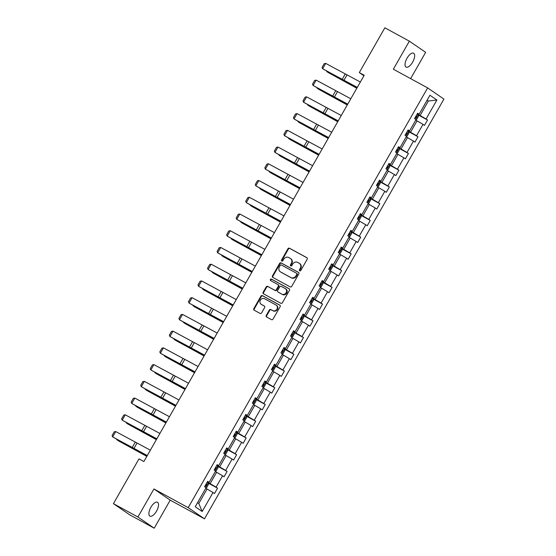 <?xml version="1.0" encoding="UTF-8"?>
<svg xmlns="http://www.w3.org/2000/svg" width="556" height="556" viewBox="0 0 556 556"><rect width="100%" height="100%" fill="white"/><g stroke="black" fill="none" stroke-linecap="round" stroke-linejoin="round"><path stroke-width="0.83" d="M299.712 270.807A0.848 0.764 -55.5 0 0 300.81 270.438L307.19 259.249A1.216 1.091 -55.5 0 0 306.829 257.671L289.523 248.233A1.216 1.091 -55.5 0 0 287.959 248.761L281.579 259.951A0.848 0.764 -55.5 0 0 282.928 260.681L283.755 259.235A3.885 3.503 -55.5 0 1 288.752 257.539L290.19 258.331A3.885 3.503 -55.5 0 1 290.468 258.498A3.885 3.503 -55.5 0 1 291.344 263.377L290.524 264.823A0.848 0.764 -55.5 0 0 290.774 265.928A0.848 0.764 -55.5 0 0 291.865 265.56L292.692 264.114A3.885 3.503 -55.5 0 1 297.689 262.418L299.135 263.203A3.885 3.503 -55.5 0 1 299.406 263.377A3.885 3.503 -55.5 0 1 300.289 268.256L299.462 269.702A0.848 0.764 -55.5 0 0 299.712 270.807M156.535 511.131A7.909 3.405 118.6 0 0 157.508 502.256A7.909 3.405 118.6 0 0 150.898 507.26A7.909 3.405 118.6 0 0 149.932 516.142A7.909 3.405 118.6 0 0 156.535 511.131M412.663 62.091A7.909 3.405 118.6 0 0 413.636 53.216A7.909 3.405 118.6 0 0 407.027 58.22A7.909 3.405 118.6 0 0 406.061 67.102A7.909 3.405 118.6 0 0 412.663 62.091M266.268 315.412A1.216 1.091 -55.5 0 0 266.63 316.99L271.481 319.637A1.216 1.091 -55.5 0 0 273.045 319.109L280.134 306.683A1.216 1.091 -55.5 0 0 279.772 305.105L262.467 295.667A1.216 1.091 -55.5 0 0 260.903 296.195L253.821 308.622A1.216 1.091 -55.5 0 0 254.175 310.199L260.041 313.396A1.216 1.091 -55.5 0 0 261.605 312.868L264.635 307.551A1.216 1.091 -55.5 0 0 264.274 305.974L261.369 304.389A3.246 2.926 -55.5 0 1 264.58 298.753L275.978 304.966A3.246 2.926 -55.5 0 1 272.76 310.602L270.862 309.567A1.216 1.091 -55.5 0 0 269.299 310.095L266.268 315.412L266.706 315.711A1.216 1.091 -55.5 0 0 266.81 317.087M153.929 488.96L137.923 517.01L113.438 503.66L129.729 514.842L154.214 528.2L170.212 500.15L204.497 518.845L188.206 507.663L153.929 488.96L170.212 500.15M410.641 78.639L425.639 52.34L409.348 41.158L393.349 69.208L427.633 87.904L188.206 507.663M409.348 41.158L384.863 27.8L359.315 72.586L363.93 75.755M113.438 503.66L138.986 458.874L143.879 461.543L364.215 75.255L359.315 72.586M290.162 286.889A1.216 1.091 -55.5 0 0 291.726 286.361L298.808 273.934A1.216 1.091 -55.5 0 0 298.454 272.357L281.141 262.918A1.216 1.091 -55.5 0 0 279.585 263.447L272.496 275.873A1.216 1.091 -55.5 0 0 272.857 277.451L290.162 286.889M289.474 290.308L282.385 302.735A1.216 1.091 -55.5 0 1 280.822 303.263L263.516 293.825A1.216 1.091 -55.5 0 1 263.155 292.248L266.192 286.931A1.216 1.091 -55.5 0 1 267.749 286.403L274.768 290.232A1.216 1.091 -55.5 0 0 276.332 289.697L278.341 286.173A1.216 1.091 -55.5 0 0 277.986 284.596L270.675 280.613A0.848 0.764 -55.5 0 1 271.516 279.133L289.113 288.731A1.216 1.091 -55.5 0 1 289.474 290.308M137.923 517.01L154.214 528.2M195.232 506.731L206.061 487.751L204.587 486.736L207.645 481.371L209.119 482.386L215.603 471.015L214.13 470.001L217.187 464.635L218.661 465.65L225.152 454.28L223.672 453.265L226.737 447.9L228.21 448.914L234.695 437.544L233.221 436.529L236.279 431.171L237.753 432.179L244.237 420.809L242.763 419.794L245.821 414.435L247.302 415.443L253.786 404.073L252.313 403.065L255.371 397.7L256.844 398.715L263.329 387.344L261.855 386.33L264.913 380.964L266.387 381.979L272.878 370.609L271.397 369.594L274.462 364.229L275.936 365.243L282.42 353.873L280.947 352.858L284.005 347.493L285.478 348.508L291.963 337.138L290.489 336.123L293.547 330.764L295.027 331.772L301.512 320.402L300.038 319.394L303.096 314.029L304.57 315.043L311.054 303.666L309.581 302.659L312.639 297.293L314.112 298.308L320.603 286.938L319.123 285.923L322.188 280.558L323.661 281.572L330.146 270.202L328.672 269.187L331.73 263.822L333.204 264.837L339.688 253.466L338.215 252.452L341.273 247.086L342.753 248.101L349.237 236.731L347.764 235.716L350.822 230.358L352.295 231.365L358.78 219.995L357.306 218.988L360.364 213.622L361.838 214.637L368.329 203.26L366.849 202.252L369.914 196.887L371.387 197.901L377.872 186.531L376.398 185.516L379.456 180.151L380.929 181.166L387.414 169.795L385.94 168.781L388.998 163.415L390.479 164.43L396.963 153.06L395.49 152.045L398.548 146.687L400.021 147.694L406.505 136.324L405.032 135.31L408.09 129.951L409.563 130.959L416.055 119.589L414.574 118.581L417.639 113.215L419.113 114.23L429.941 95.243L436.898 100.017L426.07 119.005L427.543 120.02L424.485 125.378L423.005 124.37L416.52 135.74L417.994 136.748L414.936 142.114L413.462 141.106L406.978 152.476L408.452 153.484L405.393 158.849L403.92 157.834L397.429 169.205L398.909 170.219L395.844 175.585L394.371 174.57L387.886 185.94L389.36 186.955L386.302 192.32L384.828 191.306L378.344 202.676L379.817 203.691L376.76 209.056L375.279 208.041L368.795 219.411L370.268 220.426L367.21 225.785L365.737 224.777L359.252 236.147L360.726 237.155L357.668 242.52L356.194 241.506L349.703 252.883L351.183 253.89L348.119 259.256L346.645 258.241L340.161 269.611L341.634 270.626L338.576 275.991L337.103 274.977L330.618 286.347L332.092 287.362L329.034 292.727L327.553 291.712L321.069 303.083L322.543 304.097L319.485 309.463L318.011 308.448L311.527 319.818L313 320.833L309.942 326.191L308.469 325.184L301.977 336.554L303.458 337.561L300.393 342.927L298.919 341.912L292.435 353.289L293.909 354.297L290.851 359.662L289.377 358.648L282.893 370.018L284.366 371.033L281.308 376.398L279.828 375.383L273.344 386.754L274.817 387.768L271.759 393.134L270.285 392.119L263.801 403.489L265.275 404.504L262.217 409.862L260.743 408.855L254.252 420.225L255.732 421.239L252.667 426.598L251.194 425.59L244.709 436.96L246.183 437.968L243.125 443.334L241.651 442.319L235.167 453.689L236.641 454.704L233.583 460.069L232.102 459.054L225.618 470.425L227.091 471.439L224.033 476.805L222.56 475.79L216.075 487.16L217.549 488.175L214.491 493.54L213.017 492.526L202.182 511.513L195.232 506.731M204.497 518.845L443.917 99.093L427.633 87.904M215.29 471.564L216.597 472.273L210.112 483.65L207.242 482.08M210.112 483.65L216.075 487.16M216.597 472.273L222.56 475.79M207.471 481.677L209.119 482.386M224.832 454.829L226.139 455.545L219.655 466.915L216.784 465.344M219.655 466.915L225.618 470.425M226.139 455.545L232.102 459.054M217.014 464.941L218.661 465.65M234.382 438.093L235.688 438.809L229.204 450.179L226.327 448.616M229.204 450.179L235.167 453.689M235.688 438.809L241.651 442.319M226.563 448.205L228.21 448.914M243.924 421.358L245.231 422.073L238.746 433.444L235.876 431.88M238.746 433.444L244.709 436.96M245.231 422.073L251.194 425.59M236.105 431.47L237.753 432.179M253.473 404.629L254.78 405.338L248.289 416.708L245.418 415.144M248.289 416.708L254.252 420.225M254.78 405.338L260.743 408.855M245.655 414.741L247.302 415.443M263.016 387.893L264.322 388.602L257.838 399.972L254.968 398.409M257.838 399.972L263.801 403.489M264.322 388.602L270.285 392.119M255.197 398.006L256.844 398.715M272.558 371.158L273.865 371.874L267.38 383.244L264.51 381.673M267.38 383.244L273.344 386.754M273.865 371.874L279.828 375.383M264.739 381.27L266.387 381.979M282.107 354.422L283.414 355.138L276.93 366.508L274.052 364.938M276.93 366.508L282.893 370.018M283.414 355.138L289.377 358.648M274.289 364.534L275.936 365.243M291.65 337.687L292.956 338.402L286.472 349.773L283.602 348.209M286.472 349.773L292.435 353.289M292.956 338.402L298.919 341.912M283.831 347.799L285.478 348.508M301.199 320.951L302.506 321.667L296.014 333.037L293.144 331.473M296.014 333.037L301.977 336.554M302.506 321.667L308.469 325.184M293.38 331.063L295.027 331.772M310.741 304.222L312.048 304.931L305.564 316.301L302.693 314.738M305.564 316.301L311.527 319.818M312.048 304.931L318.011 308.448M302.923 314.335L304.57 315.043M320.284 287.487L321.59 288.196L315.106 299.566L312.236 298.002M315.106 299.566L321.069 303.083M321.59 288.196L327.553 291.712M312.465 297.599L314.112 298.308M329.833 270.751L331.14 271.467L324.655 282.837L321.778 281.266M324.655 282.837L330.618 286.347M331.14 271.467L337.103 274.977M322.014 280.863L323.661 281.572M339.375 254.016L340.682 254.731L334.198 266.102L331.327 264.531M334.198 266.102L340.161 269.611M340.682 254.731L346.645 258.241M331.557 264.128L333.204 264.837M348.925 237.28L350.231 237.996L343.74 249.366L340.87 247.802M343.74 249.366L349.703 252.883M350.231 237.996L356.194 241.506M341.106 247.392L342.753 248.101M358.467 220.551L359.774 221.26L353.289 232.63L350.419 231.067M353.289 232.63L359.252 236.147M359.774 221.26L365.737 224.777M350.648 230.657L352.295 231.365M368.009 203.816L369.316 204.525L362.832 215.895L359.961 214.331M362.832 215.895L368.795 219.411M369.316 204.525L375.279 208.041M360.191 213.928L361.838 214.637M377.559 187.08L378.865 187.789L372.381 199.166L369.504 197.595M372.381 199.166L378.344 202.676M378.865 187.789L384.828 191.306M369.74 197.192L371.387 197.901M387.101 170.344L388.408 171.06L381.923 182.431L379.053 180.86M381.923 182.431L387.886 185.94M388.408 171.06L394.371 174.57M379.282 180.457L380.929 181.166M396.65 153.609L397.957 154.325L391.466 165.695L388.595 164.124M391.466 165.695L397.429 169.205M397.957 154.325L403.92 157.834M388.832 163.721L390.479 164.43M406.193 136.873L407.499 137.589L401.015 148.959L398.145 147.396M401.015 148.959L406.978 152.476M407.499 137.589L413.462 141.106M398.374 146.986L400.021 147.694M415.735 120.145L417.042 120.854L410.557 132.224L407.687 130.66M410.557 132.224L416.52 135.74M417.042 120.854L423.005 124.37M407.916 130.25L409.563 130.959M427.057 100.295L428.363 101.011L420.107 115.488L417.229 113.924M420.107 115.488L426.07 119.005M436.898 100.017L428.363 101.011L427.133 100.163M197.561 502.645L198.791 503.493L207.054 489.009L205.748 488.3M417.466 113.521L419.113 114.23M207.054 489.009L213.017 492.526M202.182 511.513L198.791 503.493M418.223 114.932L427.543 120.02M408.681 131.668L417.994 136.748M399.132 148.403L408.452 153.484M389.589 165.139L398.909 170.219M380.04 181.875L389.36 186.955M370.498 198.603L379.817 203.691M360.955 215.339L370.268 220.426M351.406 232.074L360.726 237.155M341.864 248.81L351.183 253.89M332.314 265.546L341.634 270.626M322.772 282.281L332.092 287.362M313.23 299.01L322.543 304.097M303.68 315.745L313 320.833M294.138 332.481L303.458 337.561M284.589 349.217L293.909 354.297M275.046 365.952L284.366 371.033M265.504 382.688L274.817 387.768M255.955 399.416L265.275 404.504M246.412 416.152L255.732 421.239M236.863 432.888L246.183 437.968M227.321 449.623L236.641 454.704M217.778 466.359L227.091 471.439M208.229 483.094L217.549 488.175M299.906 270.876A0.848 0.764 -55.5 0 1 299.899 270.001L300.726 268.555A3.885 3.503 -55.5 0 0 299.851 263.676L299.406 263.377M290.468 258.498L290.906 258.804A3.885 3.503 -55.5 0 1 291.789 263.676L290.962 265.129A0.848 0.764 -55.5 0 0 290.962 265.997M307.086 257.873L289.961 248.532A1.216 1.091 -55.5 0 0 288.404 249.06L282.017 260.25A0.848 0.764 -55.5 0 0 282.024 261.118M298.711 272.565L281.586 263.224A1.216 1.091 -55.5 0 0 280.022 263.752L272.933 276.172A1.216 1.091 -55.5 0 0 273.038 277.548M296.807 274.358A0.848 0.764 -55.5 0 0 296.55 273.253L281.364 264.969A0.848 0.764 -55.5 0 0 280.266 265.344L279.397 266.866A3.885 3.503 -55.5 0 0 280.273 271.745A3.885 3.503 -55.5 0 0 280.551 271.912L290.934 277.576A3.885 3.503 -55.5 0 0 295.931 275.887L296.807 274.358L297.245 274.664A0.848 0.764 -55.5 0 0 296.994 273.559L296.668 273.337M280.273 271.745L280.717 272.051A3.885 3.503 -55.5 0 0 280.995 272.218L280.551 271.912M297.245 274.664L296.376 276.186A3.885 3.503 -55.5 0 1 291.379 277.882L280.995 272.218M278.153 284.707L278.424 284.894A1.216 1.091 -55.5 0 1 278.785 286.472L276.77 290.003A1.216 1.091 -55.5 0 1 275.213 290.531L268.194 286.701A1.216 1.091 -55.5 0 0 266.63 287.23L263.6 292.546A1.216 1.091 -55.5 0 0 263.697 293.922M289.37 288.932L271.96 279.439A0.848 0.764 -55.5 0 0 270.904 280.738M282.052 294.2A3.246 2.926 -55.5 0 0 285.263 288.571L281.253 286.382A1.216 1.091 -55.5 0 0 279.689 286.91L277.68 290.434A1.216 1.091 -55.5 0 0 278.042 292.011L282.49 294.506A3.246 2.926 -55.5 0 0 285.937 289.009L285.499 288.71M278.313 292.199A1.216 1.091 -55.5 0 0 278.48 292.317L278.042 292.011M282.49 294.506L278.48 292.317M276.207 305.112L276.645 305.411A3.246 2.926 -55.5 0 1 273.204 310.901L271.3 309.866A1.216 1.091 -55.5 0 0 269.743 310.394L266.706 315.711M261.139 304.243L261.577 304.549A3.246 2.926 -55.5 0 0 261.806 304.688L261.369 304.389M264.538 306.175L261.806 304.688M280.029 305.307L262.905 295.966A1.216 1.091 -55.5 0 0 261.348 296.494L254.259 308.921A1.216 1.091 -55.5 0 0 254.363 310.297M415.978 119.714L416.604 119.519L418.439 116.301L418.175 114.626L417.188 114.001M326.991 71.293L326.796 71.627L345.047 81.496A9.271 0.368 29.7 0 1 347.986 83.122L356.876 88.126M326.622 71.092L328.068 72.475L356.813 88.237M415.29 117.33L415.825 117.657L416.562 116.371L416.027 116.044M357.286 87.403L322.647 68.756L343.052 80.127A9.271 0.368 -150.3 0 0 345.686 81.537L357.202 87.549M360.351 82.038L325.712 63.391L322.647 68.756L322.077 67.429L324.217 63.676L325.712 63.391M406.436 136.449L407.062 136.255L408.896 133.037L408.625 131.355L407.645 130.736M317.441 88.029L317.254 88.362L335.504 98.231A9.271 0.368 29.7 0 1 338.437 99.851L347.326 104.862M317.08 87.827L318.525 89.21L347.271 104.973M405.748 134.065L406.283 134.392L407.013 133.106L406.478 132.773M396.894 153.185L397.519 152.99L399.354 149.772L399.083 148.091L398.096 147.472M307.899 104.757L307.704 105.098L325.962 114.967A9.271 0.368 29.7 0 1 328.895 116.586L337.784 121.597M307.537 104.563L308.983 105.946L337.721 121.701M396.199 150.794L396.755 151.135L397.47 149.835L396.935 149.508M347.743 104.132L313.104 85.492L333.51 96.862A9.271 0.368 -150.3 0 0 336.137 98.273L347.66 104.285M350.801 98.773L316.162 80.127L313.104 85.492L312.528 84.164L314.668 80.405L316.162 80.127M338.201 120.867L303.562 102.228L323.96 113.591A9.271 0.368 -150.3 0 0 326.594 115.009L338.117 121.013M341.259 115.502L306.62 96.862L303.562 102.228L302.985 100.893L305.126 97.14L306.62 96.862M387.344 169.921L387.97 169.726L389.805 166.508L389.541 164.826L388.554 164.208M298.35 121.493L298.162 121.834L316.413 131.702A9.271 0.368 29.7 0 1 319.346 133.322L328.242 138.333M297.988 121.298L299.434 122.681L328.179 138.437M386.656 167.53L387.191 167.863L387.921 166.571L387.393 166.244M328.652 137.603L294.013 118.956L314.418 130.326A9.271 0.368 -150.3 0 0 317.052 131.744L328.568 137.749M331.71 132.238L297.071 113.598L294.013 118.956L293.436 117.629L295.584 113.876L297.071 113.598M377.802 186.656L378.427 186.455L380.262 183.237L379.991 181.562L379.004 180.943M288.807 138.229L288.613 138.562L306.87 148.438A9.271 0.368 29.7 0 1 309.803 150.057L318.692 155.061M288.446 138.027L289.891 139.417L318.63 155.173M378.379 183.306L377.844 182.98L378.379 183.306L377.663 184.606M377.107 184.265L377.642 184.592M319.109 154.339L284.47 135.692L304.869 147.062A9.271 0.368 -150.3 0 0 307.503 148.48L319.026 154.485M322.167 148.973L287.528 130.326L284.47 135.692L283.894 134.364L286.034 130.611L287.528 130.326M368.253 203.385L368.878 203.19L370.713 199.972L370.449 198.297L369.462 197.672M279.265 154.964L279.07 155.298L297.321 165.167A9.271 0.368 29.7 0 1 300.261 166.793L309.15 171.797M278.897 154.763L280.342 156.153L309.087 171.908M367.565 201.001L368.121 201.341L368.837 200.042L368.301 199.715M309.56 171.074L274.921 152.427L295.326 163.798A9.271 0.368 -150.3 0 0 297.96 165.208L309.477 171.22M312.625 165.709L277.986 147.062L274.921 152.427L274.351 151.1L276.492 147.347L277.986 147.062M358.71 220.12L359.336 219.926L361.171 216.708L360.9 215.033L359.92 214.407M269.716 171.7L269.528 172.033L287.779 181.902A9.271 0.368 29.7 0 1 290.712 183.529L299.601 188.533M269.354 171.498L270.8 172.881L299.545 188.644M358.022 217.737L358.557 218.063L359.287 216.777L358.752 216.444M300.018 187.803L265.379 169.163L285.784 180.533A9.271 0.368 -150.3 0 0 288.411 181.944L299.934 187.956M303.076 182.444L268.437 163.798L265.379 169.163L264.802 167.836L266.943 164.076L268.437 163.798M349.168 236.856L349.793 236.661L351.628 233.444L351.357 231.762L350.37 231.143M260.173 188.435L259.979 188.769L278.236 198.638A9.271 0.368 29.7 0 1 281.169 200.257L290.058 205.268M259.812 188.234L261.257 189.617L289.996 205.372M348.473 234.472L349.008 234.799L349.745 233.513L349.21 233.179M290.475 204.538L255.836 185.899L276.235 197.269A9.271 0.368 -150.3 0 0 278.869 198.68L290.392 204.691M293.533 199.18L258.894 180.533L255.836 185.899L255.26 184.571L257.4 180.811L258.894 180.533M339.619 253.592L340.244 253.397L342.079 250.179L341.815 248.497L340.828 247.879M250.624 205.164L250.436 205.505L268.687 215.374A9.271 0.368 29.7 0 1 271.62 216.993L280.516 222.004M250.263 204.969L251.708 206.352L280.453 222.108M338.931 251.201L339.466 251.534L340.196 250.242L339.667 249.915M280.926 221.274L246.287 202.627L266.692 213.997A9.271 0.368 -150.3 0 0 269.326 215.415L280.843 221.42M283.984 215.909L249.345 197.269L246.287 202.627L245.71 201.3L247.858 197.547L249.345 197.269M330.076 270.327L330.702 270.133L332.537 266.908L332.266 265.233L331.279 264.614M241.082 221.9L240.887 222.24L259.145 232.109A9.271 0.368 29.7 0 1 262.078 233.728L270.967 238.739M240.72 221.705L242.166 223.088L270.904 238.844M329.381 267.936L329.916 268.263L330.653 266.977L330.118 266.651M271.384 238.01L236.745 219.363L257.143 230.733A9.271 0.368 -150.3 0 0 259.777 232.151L271.3 238.156M274.442 232.644L239.803 214.004L236.745 219.363L236.168 218.035L238.309 214.282L239.803 214.004M320.527 287.063L321.153 286.861L322.987 283.643L322.723 281.968L321.736 281.35M231.539 238.635L231.345 238.969L249.595 248.838A9.271 0.368 29.7 0 1 252.535 250.464L261.424 255.468M231.171 238.434L232.616 239.824L261.362 255.579M319.839 284.672L320.374 284.999L321.111 283.713L320.576 283.386M261.834 254.745L227.195 236.098L247.601 247.469A9.271 0.368 -150.3 0 0 250.235 248.886L261.751 254.891M264.899 249.38L230.26 230.733L227.195 236.098L226.626 234.771L228.766 231.018L230.26 230.733M310.985 303.791L311.61 303.597L313.445 300.379L313.174 298.704L312.194 298.079M221.99 255.371L221.802 255.704L240.053 265.573A9.271 0.368 29.7 0 1 242.986 267.2L251.875 272.204M221.629 255.169L223.074 256.559L251.819 272.315M311.562 300.448L311.026 300.122L311.562 300.448L310.846 301.748L310.297 301.408M252.292 271.481L217.653 252.834L238.058 264.204A9.271 0.368 -150.3 0 0 240.685 265.615L252.209 271.627M255.35 266.115L220.711 247.469L217.653 252.834L217.076 251.507L219.217 247.754L220.711 247.469M301.442 320.527L302.068 320.332L303.903 317.115L303.632 315.44L302.645 314.814M212.448 272.106L212.253 272.44L230.511 282.309A9.271 0.368 29.7 0 1 233.444 283.928L242.333 288.939M212.086 271.905L213.532 273.288L242.27 289.05M300.747 318.143L301.282 318.47L302.019 317.184L301.484 316.85M242.75 288.21L208.111 269.57L228.509 280.94A9.271 0.368 -150.3 0 0 231.143 282.351L242.666 288.362M245.808 282.851L211.169 264.204L208.111 269.57L207.534 268.242L209.675 264.482L211.169 264.204M291.893 337.263L292.519 337.068L294.353 333.85L294.089 332.168L293.102 331.55M202.898 288.842L202.711 289.176L220.961 299.045A9.271 0.368 29.7 0 1 223.894 300.664L232.79 305.675M202.537 288.64L203.982 290.024L232.728 305.779M292.47 333.92L291.942 333.586L292.47 333.92L291.761 335.212M291.205 334.872L291.74 335.205M233.2 304.945L198.561 286.305L218.967 297.668A9.271 0.368 -150.3 0 0 221.601 299.086L233.117 305.091M236.258 299.587L201.619 280.94L198.561 286.305L197.985 284.971L200.132 281.218L201.619 280.94M282.351 353.998L282.976 353.804L284.811 350.586L284.54 348.904L283.553 348.285M193.356 305.571L193.161 305.911L211.419 315.78A9.271 0.368 29.7 0 1 214.352 317.4L223.241 322.41M192.995 305.376L194.44 306.759L223.178 322.515M281.656 351.607L282.212 351.948L282.928 350.648L282.392 350.322M223.658 321.681L189.019 303.034L209.417 314.404A9.271 0.368 -150.3 0 0 212.051 315.822L223.575 321.827M226.716 316.315L192.077 297.675L189.019 303.034L188.442 301.706L190.583 297.953L192.077 297.675M272.801 370.734L273.427 370.532L275.262 367.314L274.998 365.639L274.011 365.021M183.814 322.306L183.619 322.647L201.87 332.516A9.271 0.368 29.7 0 1 204.81 334.135L213.699 339.146M183.445 322.105L184.891 323.495L213.636 339.25M272.113 368.343L272.649 368.67L273.385 367.384L272.85 367.057M214.109 338.416L179.47 319.769L199.875 331.14A9.271 0.368 -150.3 0 0 202.509 332.558L214.025 338.562M217.174 333.051L182.535 314.411L179.47 319.769L178.9 318.442L181.041 314.689L182.535 314.411M263.259 387.462L263.885 387.268L265.719 384.05L265.448 382.375L264.468 381.75M174.264 339.042L174.077 339.375L192.327 349.244A9.271 0.368 29.7 0 1 195.26 350.871L204.149 355.875M173.903 338.84L175.349 340.23L204.094 355.986M262.571 385.079L263.106 385.405L263.836 384.12L263.301 383.793M204.566 355.152L169.927 336.505L190.333 347.875A9.271 0.368 -150.3 0 0 192.96 349.293L204.483 355.298M207.624 349.787L172.986 331.14L169.927 336.505L169.351 335.178L171.491 331.425L172.986 331.14M253.717 404.198L254.342 404.003L256.177 400.786L255.906 399.111L254.919 398.485M164.722 355.777L164.527 356.111L182.785 365.98A9.271 0.368 29.7 0 1 185.718 367.606L194.607 372.61M164.361 355.576L165.806 356.966L194.544 372.722M253.022 401.814L253.557 402.141L254.294 400.855L253.758 400.528M195.024 371.888L160.385 353.241L180.783 364.611A9.271 0.368 -150.3 0 0 183.417 366.022L194.941 372.033M198.082 366.522L163.443 347.875L160.385 353.241L159.808 351.913L161.949 348.16L163.443 347.875M244.167 420.934L244.793 420.739L246.628 417.521L246.364 415.846L245.377 415.221M155.173 372.513L154.985 372.847L173.236 382.716A9.271 0.368 29.7 0 1 176.169 384.335L185.065 389.346M154.811 372.312L156.257 373.695L185.002 389.457M243.479 418.55L244.014 418.877L244.744 417.591L244.216 417.257M185.475 388.616L150.836 369.976L171.241 381.346A9.271 0.368 -150.3 0 0 173.875 382.757L185.391 388.769M188.533 383.258L153.894 364.611L150.836 369.976L150.259 368.649L152.407 364.889L153.894 364.611M234.625 437.669L235.251 437.475L237.085 434.257L236.814 432.575L235.827 431.956M145.63 389.242L145.436 389.582L163.693 399.451A9.271 0.368 29.7 0 1 166.626 401.071L175.515 406.082M145.269 389.047L146.714 390.43L175.453 406.186M233.93 435.278L234.465 435.612L235.202 434.326L234.667 433.993M175.932 405.352L141.293 386.712L161.692 398.075A9.271 0.368 -150.3 0 0 164.326 399.493L175.849 405.498M178.99 399.986L144.351 381.346L141.293 386.712L140.717 385.377L142.857 381.625L144.351 381.346M225.076 454.405L225.701 454.21L227.536 450.992L227.272 449.311L226.285 448.692M136.088 405.977L135.893 406.318L154.144 416.187A9.271 0.368 29.7 0 1 157.084 417.806L165.973 422.817M135.72 405.783L137.165 407.166L165.91 422.921M225.66 451.055L225.124 450.728L225.66 451.055L224.944 452.355L224.388 452.014M166.383 422.087L131.744 403.441L152.149 414.811A9.271 0.368 -150.3 0 0 154.783 416.229L166.3 422.233M169.448 416.722L134.809 398.082L131.744 403.441L131.174 402.113L133.315 398.36L134.809 398.082M215.533 471.14L216.159 470.939L217.994 467.721L217.723 466.046L216.743 465.428M126.539 422.713L126.351 423.053L144.602 432.922A9.271 0.368 29.7 0 1 147.535 434.542L156.424 439.553M126.177 422.511L127.623 423.901L156.368 439.657M214.845 468.75L215.394 469.09L216.11 467.791L215.575 467.464M156.841 438.823L122.202 420.176L142.607 431.546A9.271 0.368 -150.3 0 0 145.234 432.964L156.757 438.969M159.899 433.458L125.26 414.811L122.202 420.176L121.625 418.849L123.766 415.096L125.26 414.811M205.991 487.869L206.617 487.675L208.451 484.457L208.18 482.782L207.193 482.156M116.996 439.448L116.802 439.782L135.059 449.651A9.271 0.368 29.7 0 1 137.992 451.277L146.881 456.281M116.635 439.247L118.081 440.637L146.819 456.393M205.296 485.485L205.831 485.812L206.568 484.526L206.033 484.2M147.298 455.559L112.659 436.912L133.058 448.282A9.271 0.368 -150.3 0 0 135.692 449.7L147.215 455.705M150.356 450.193L115.717 431.546L112.659 436.912L112.083 435.584L114.223 431.831L115.717 431.546M300.726 268.555L300.289 268.256M290.962 265.129L290.524 264.823M291.789 263.676L291.344 263.377M282.017 260.25L281.579 259.951M288.404 249.06L287.959 248.761M289.961 248.532L289.523 248.233M299.899 270.001L299.462 269.702M272.933 276.172L272.496 275.873M280.022 263.752L279.585 263.447M281.586 263.224L281.141 262.918M291.379 277.882L290.934 277.576M296.376 276.186L295.931 275.887M263.6 292.546L263.155 292.248M266.63 287.23L266.192 286.931M268.194 286.701L267.749 286.403M275.213 290.531L274.768 290.232M276.77 290.003L276.332 289.697M278.785 286.472L278.341 286.173M271.96 279.439L271.516 279.133M269.743 310.394L269.299 310.095M271.3 309.866L270.862 309.567M273.204 310.901L272.76 310.602M254.259 308.921L253.821 308.622M261.348 296.494L260.903 296.195M262.905 295.966L262.467 295.667M415.561 119.255L418.182 114.668M416.006 116.072L416.562 116.371M343.886 80.411L346.944 75.046M342.128 79.466L345.193 74.101M406.019 135.991L408.632 131.404M406.464 132.801L407.013 133.106M396.47 152.726L399.09 148.132M396.921 149.536L397.47 149.835M334.344 97.147L337.402 91.782M332.585 96.202L335.643 90.836M324.794 113.883L327.852 108.517M323.043 112.937L326.101 107.572M386.927 169.455L389.547 164.868M387.372 166.272L387.921 166.571M315.252 130.611L318.31 125.253M313.494 129.673L316.552 124.308M377.385 186.19L379.998 181.603M305.703 147.347L308.768 141.982M303.951 146.402L307.009 141.043M367.836 202.926L370.456 198.339M368.28 199.743L368.837 200.042M296.16 164.083L299.218 158.717M294.402 163.137L297.467 157.779M358.293 219.662L360.907 215.075M358.738 216.479L359.287 216.777M286.618 180.818L289.676 175.453M284.86 179.873L287.918 174.508M348.744 236.397L351.364 231.81M349.196 233.207L349.745 233.513M277.069 197.554L280.127 192.188M275.317 196.609L278.375 191.243M339.202 253.133L341.822 248.539M339.646 249.943L340.196 250.242M267.526 214.282L270.584 208.924M265.768 213.344L268.826 207.979M329.659 269.862L332.273 265.275M330.104 266.678L330.653 266.977M257.977 231.018L261.042 225.66M256.226 230.08L259.284 224.714M320.11 286.597L322.73 282.01M320.555 283.414L321.111 283.713M248.435 247.754L251.493 242.388M246.676 246.808L249.741 241.45M310.568 303.333L313.181 298.746M238.892 264.489L241.95 259.124M237.134 263.544L240.192 258.179M301.018 320.068L303.639 315.481M301.47 316.885L302.019 317.184M229.343 281.225L232.401 275.859M227.592 280.28L230.65 274.914M291.476 336.804L294.096 332.21M219.801 297.96L222.859 292.595M218.042 297.015L221.1 291.65M281.934 353.533L284.547 348.946M282.378 350.349L282.928 350.648M210.251 314.689L213.316 309.331M208.5 313.751L211.558 308.385M272.384 370.268L275.005 365.681M272.829 367.085L273.385 367.384M200.709 331.425L203.767 326.066M198.951 330.486L202.016 325.121M262.842 387.004L265.455 382.417M263.287 383.821L263.836 384.12M191.167 348.16L194.225 342.795M189.408 347.215L192.466 341.857M253.293 403.739L255.913 399.152M253.744 400.556L254.294 400.855M181.617 364.896L184.675 359.53M179.866 363.951L182.924 358.585M243.75 420.475L246.371 415.888M244.195 417.285L244.744 417.591M172.075 381.631L175.133 376.266M170.317 380.686L173.375 375.321M234.208 437.211L236.821 432.617M234.653 434.021L235.202 434.326M162.526 398.367L165.591 393.002M160.774 397.422L163.832 392.056M224.659 453.939L227.279 449.352M152.983 415.096L156.041 409.737M151.225 414.157L154.29 408.792M215.116 470.675L217.73 466.088M215.561 467.492L216.11 467.791M143.441 431.831L146.499 426.466M141.683 430.886L144.741 425.528M205.567 487.41L208.187 482.823M206.019 484.227L206.568 484.526M133.892 448.567L136.95 443.202M132.14 447.622L135.198 442.263M297.05 273.594L296.612 273.295M278.507 284.95L278.07 284.651M278.396 292.261L277.951 291.956"/></g></svg>
